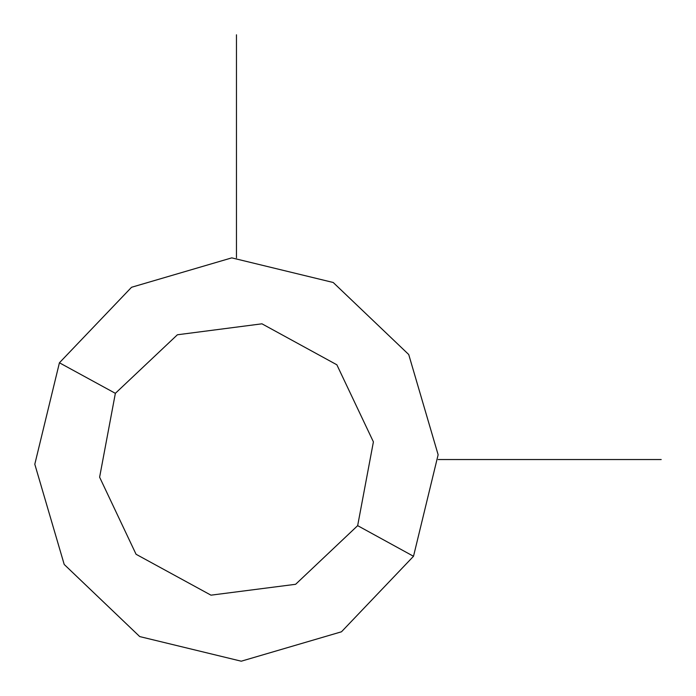 <?xml version="1.0" encoding="UTF-8"?>
<svg xmlns="http://www.w3.org/2000/svg" width="696" height="696" viewBox="0 0 696 696"><rect width="100%" height="100%" fill="white"/><g stroke="black" fill="none" stroke-linecap="round" stroke-linejoin="round"><path stroke-width="1.04" d="M413.528 556.235L357.622 525.689L373.378 441.856L336.855 364.756L261.992 323.858L177.384 334.776L115.345 393.336L59.438 362.799L131.518 287.231L231.725 257.833L333.201 282.472L408.769 354.551L438.167 454.758L413.528 556.235L341.449 631.803L241.242 661.2L139.766 636.562L64.197 564.482L34.8 464.275L59.438 362.799L115.345 393.336L99.589 477.178L136.111 554.277L210.975 595.176L295.582 584.257L357.622 525.689L413.528 556.235L438.167 454.758L408.769 354.551L333.201 282.472L231.725 257.833L131.518 287.231L59.438 362.799L34.8 464.275L64.197 564.482L139.766 636.562L241.242 661.2L341.449 631.803L413.528 556.235M357.622 525.689L295.582 584.257L210.975 595.176L136.111 554.277L99.589 477.178L115.345 393.336L177.384 334.776L261.992 323.858L336.855 364.756L373.378 441.856L357.622 525.689M438.228 459.517L661.2 459.517M236.483 257.772L236.483 34.8"/></g></svg>
